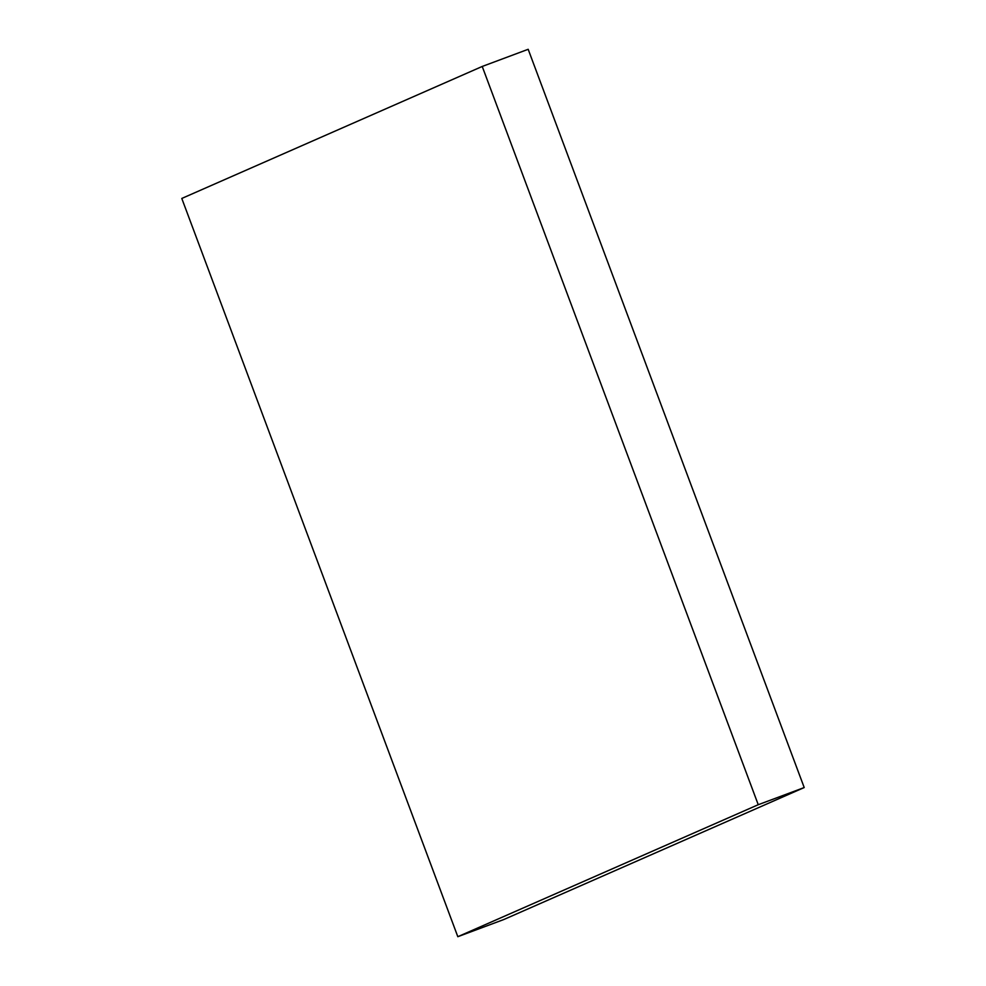 <?xml version="1.0" encoding="UTF-8"?>
<svg xmlns="http://www.w3.org/2000/svg" width="986" height="986" viewBox="0 0 986 986"><rect width="100%" height="100%" fill="white"/><g stroke="black" fill="none" stroke-linecap="round" stroke-linejoin="round"><path stroke-width="1.48" d="M503.772 919.544L457.824 936.7L181.794 198.445L482.228 66.456L528.176 49.3L804.206 787.555L503.772 919.544M804.206 787.555L758.246 804.712L457.824 936.7M758.246 804.712L482.228 66.456"/></g></svg>
